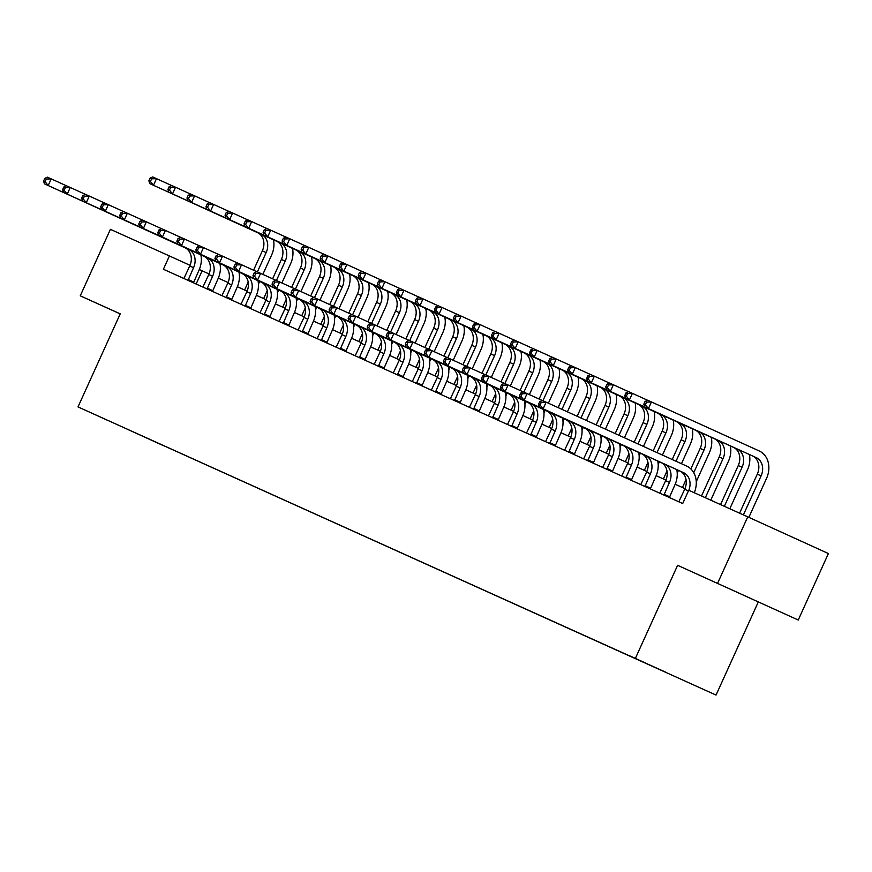 <?xml version="1.0" encoding="UTF-8"?>
<svg xmlns="http://www.w3.org/2000/svg" width="872" height="872" viewBox="0 0 872 872"><rect width="100%" height="100%" fill="white"/><g stroke="black" fill="none" stroke-linecap="round" stroke-linejoin="round"><path stroke-width="1.31" d="M628.658 655.363L644.136 662.393L628.658 655.363M798.24 620.025L677.609 565.307L798.24 620.025L828.4 553.546L747.74 516.856L688.727 490.238L682.7 503.536L163.391 269.252L169.419 255.954L110.406 229.336L80.257 295.815L120.205 313.898M758.269 601.996L716.043 695.071L78.011 406.919L716.043 695.071M107.703 420.391L92.705 413.568L107.714 420.358M161.723 444.731L665.827 672.247M161.778 444.916L128.26 429.623M665.848 672.334L128.206 429.656M717.58 583.346L747.74 516.856M677.609 565.307L635.383 658.382M78.011 406.919L120.227 313.844L80.257 295.815M209.051 273.95L199.285 269.535M190.031 265.328L169.419 255.954M684.956 488.658L675.19 484.254M665.914 480.069L656.147 475.665M646.882 471.48L637.116 467.076M627.851 462.89L618.074 458.487M608.809 454.301L599.042 449.898M589.777 445.712L580.011 441.308M570.735 437.123L560.969 432.719M551.703 428.544L541.937 424.13M532.661 419.955L522.895 415.541M513.63 411.366L503.863 406.952M494.598 402.777L484.821 398.373M475.556 394.188L465.79 389.784M456.525 385.598L446.758 381.195M437.482 377.009L427.716 372.606M418.451 368.42L408.685 364.016M399.409 359.831L389.642 355.427M380.377 351.242L370.611 346.838M361.346 342.663L351.569 338.249M342.304 334.074L332.537 329.66M323.272 325.485L313.495 321.07M304.23 316.896L294.464 312.492M285.199 308.307L275.432 303.903M266.156 299.717L256.39 295.314M247.125 291.128L237.358 286.725M228.083 282.539L218.316 278.135M196.135 284.021L202.119 270.832M740.284 593.69L710.898 580.425L740.284 593.69M188.025 280.359L193.562 267.682A14.595 11.979 114.3 0 0 188.69 249.436L44.385 183.807L188.69 249.436M183.872 278.484L189.758 265.971A14.595 11.979 114.3 0 0 184.886 247.713M200.865 254.907A21.898 17.963 -65.7 0 1 199.012 270.167L193.475 282.822M44.81 178.379L43.6 181.038L45.126 181.725L46.325 179.065L44.81 178.379L47.404 177.158L66.381 185.78M46.325 179.065L51.208 178.88L48.189 185.529L45.126 181.725M188.189 279.531L193.639 282.016M43.6 181.038L44.385 183.807M273.459 239.811A21.898 17.963 -65.7 0 1 271.606 255.06L262.854 274.364M259.649 281.438L258.428 284.119M244.607 289.995L248.193 282.059M253.567 270.222L262.352 250.864A14.595 11.979 114.3 0 0 257.48 232.617L149.679 183.578L153.483 185.3L150.42 181.496L151.619 178.836L150.104 178.15L148.894 180.809L150.42 181.496M257.393 271.901L266.156 252.586A14.595 11.979 114.3 0 0 261.284 234.328L153.483 185.3L156.502 178.651L171.675 185.551M150.104 178.15L152.698 176.929L156.502 178.651L151.619 178.836M148.894 180.809L149.679 183.578M207.056 288.948L212.605 276.271A14.595 11.979 114.3 0 0 207.732 258.014L63.427 192.396L207.732 258.014M202.904 287.073L208.79 274.549A14.595 11.979 114.3 0 0 203.928 256.303M219.908 263.497A21.898 17.963 -65.7 0 1 218.055 278.746L212.506 291.412M63.841 186.968L62.631 189.627L64.157 190.314L65.367 187.654L63.841 186.968L66.436 185.747L85.412 194.369M65.367 187.654L70.251 187.469L67.231 194.118L64.157 190.314M207.22 288.12L212.67 290.605M62.631 189.627L63.427 192.396M226.099 297.537L231.636 284.861A14.595 11.979 114.3 0 0 226.764 266.603L82.459 200.985L226.764 266.603M221.935 295.663L227.832 283.138A14.595 11.979 114.3 0 0 222.96 264.892M238.939 272.086A21.898 17.963 -65.7 0 1 237.086 287.335L231.549 300.001M82.884 195.557L81.674 198.216L83.2 198.903L84.399 196.244L82.884 195.557L85.478 194.336L104.455 202.958M84.399 196.244L89.282 196.058L86.263 202.707L83.2 198.903M226.262 296.709L231.712 299.194M81.674 198.216L82.459 200.985M245.13 306.127L250.667 293.45A14.595 11.979 114.3 0 0 245.806 275.192L101.501 209.574L245.806 275.192M240.977 304.252L246.863 291.728A14.595 11.979 114.3 0 0 241.991 273.481M257.981 280.675A21.898 17.963 -65.7 0 1 256.117 295.924L250.58 308.59M101.915 204.146L100.705 206.806L102.231 207.492L103.441 204.833L101.915 204.146L104.509 202.925L123.486 211.547M103.441 204.833L108.313 204.648L105.305 211.297L102.231 207.492M245.294 305.298L250.744 307.772M100.705 206.806L101.501 209.574M292.502 248.4A21.898 17.963 -65.7 0 1 290.649 263.649L281.885 282.953M278.68 290.027L277.46 292.709M263.638 298.584L267.235 290.649M272.609 278.811L281.383 259.453A14.595 11.979 114.3 0 0 276.522 241.195L168.721 192.167L172.525 193.889L169.451 190.085L170.661 187.425L169.135 186.739L167.925 189.398L169.451 190.085M276.435 280.49L285.199 261.175A14.595 11.979 114.3 0 0 280.326 242.917L172.525 193.889L175.545 187.24L190.706 194.14M169.135 186.739L171.73 185.518L175.545 187.24L170.661 187.425M167.925 189.398L168.721 192.167M311.533 256.989A21.898 17.963 -65.7 0 1 309.68 272.238L300.927 291.542M297.712 298.606L296.502 301.298M282.67 307.173L286.267 299.238M291.64 287.389L300.426 268.042A14.595 11.979 114.3 0 0 295.553 249.784L187.753 200.756L191.557 202.478L188.494 198.674L189.693 196.015L188.178 195.328L186.968 197.988L188.494 198.674M295.466 289.079L304.23 269.764A14.595 11.979 114.3 0 0 299.358 251.507L191.557 202.478L194.576 195.829L209.749 202.729M188.178 195.328L190.772 194.107L194.576 195.829L189.693 196.015M186.968 197.988L187.753 200.756M330.575 265.579A21.898 17.963 -65.7 0 1 328.711 280.828L319.959 300.132M316.754 307.195L315.533 309.887M301.712 315.751L305.309 307.827M310.683 295.979L319.457 276.631A14.595 11.979 114.3 0 0 314.585 258.374L206.784 209.345L210.599 211.068L207.525 207.264L208.735 204.604L207.209 203.917L205.999 206.577L207.525 207.264M314.509 297.668L323.261 278.342A14.595 11.979 114.3 0 0 318.4 260.096L210.599 211.068L213.607 204.419L228.78 211.318M207.209 203.917L209.803 202.696L213.607 204.419L208.735 204.604M205.999 206.577L206.784 209.345M264.161 314.716L269.71 302.039A14.595 11.979 114.3 0 0 264.837 283.782L120.532 218.164L264.837 283.782M260.009 312.841L265.906 300.317A14.595 11.979 114.3 0 0 261.033 282.07M277.013 289.264A21.898 17.963 -65.7 0 1 275.16 304.513L269.622 317.179M120.946 212.735L119.747 215.395L121.263 216.082L122.472 213.422L120.946 212.735L123.552 211.515L142.518 220.126M122.472 213.422L127.356 213.237L124.336 219.875L121.263 216.082M264.336 313.887L269.786 316.362M119.747 215.395L120.532 218.164M349.607 274.168A21.898 17.963 -65.7 0 1 347.754 289.417L338.99 308.721M335.785 315.784L334.576 318.476M320.743 324.34L324.34 316.416M329.714 304.568L338.5 285.22A14.595 11.979 114.3 0 0 333.627 266.963L225.826 217.935L229.63 219.657L226.556 215.853L227.766 213.193L226.24 212.506L225.041 215.166L226.556 215.853M333.54 306.246L342.304 286.932A14.595 11.979 114.3 0 0 337.431 268.685L229.63 219.657L232.65 213.008L247.812 219.908M226.24 212.506L228.846 211.286L232.65 213.008L227.766 213.193M225.041 215.166L225.826 217.935M283.204 323.305L288.741 310.628A14.595 11.979 114.3 0 0 283.88 292.371L139.564 226.753L283.88 292.371M279.051 321.43L284.937 308.906A14.595 11.979 114.3 0 0 280.065 290.649M296.044 297.853A21.898 17.963 -65.7 0 1 294.191 313.103L288.654 325.768M139.989 221.325L138.779 223.984L140.305 224.671L141.515 222.011L139.989 221.325L142.583 220.104L161.56 228.715M141.515 222.011L146.387 221.815L143.379 228.464L140.305 224.671M283.367 322.477L288.817 324.951M138.779 223.984L139.564 226.753M302.235 331.894L307.783 319.217A14.595 11.979 114.3 0 0 302.911 300.96L158.606 235.342L302.911 300.96M298.082 330.019L303.968 317.495A14.595 11.979 114.3 0 0 299.107 299.238M315.086 306.443A21.898 17.963 -65.7 0 1 313.233 321.692L307.696 334.347M159.02 229.914L157.821 232.573L159.336 233.26L160.546 230.6L159.02 229.914L161.614 228.693L180.591 237.304M160.546 230.6L165.429 230.404L162.41 237.053L159.336 233.26M302.41 331.066L307.86 333.54M157.821 232.573L158.606 235.342M321.278 340.483L326.815 327.796A14.595 11.979 114.3 0 0 321.942 309.549L177.637 243.931L321.942 309.549M317.125 338.608L323.011 326.084A14.595 11.979 114.3 0 0 318.138 307.827M334.118 315.032A21.898 17.963 -65.7 0 1 332.265 330.281L326.728 342.936M178.062 238.503L176.853 241.163L178.379 241.849L179.578 239.19L178.062 238.503L180.657 237.282L199.634 245.893M179.578 239.19L184.461 238.993L181.452 245.642L178.379 241.849M321.441 339.655L326.891 342.129M176.853 241.163L177.637 243.931M340.309 349.073L345.857 336.385A14.595 11.979 114.3 0 0 340.985 318.138L196.68 252.509L340.985 318.138M336.156 347.198L342.042 334.674A14.595 11.979 114.3 0 0 337.181 316.416M353.16 323.621A21.898 17.963 -65.7 0 1 351.307 338.87L345.759 351.525M197.094 247.092L195.884 249.752L197.41 250.438L198.62 247.779L197.094 247.092L199.688 245.871L218.665 254.482M198.62 247.779L203.503 247.583L200.484 254.232L197.41 250.438M340.472 348.244L345.922 350.718M195.884 249.752L196.68 252.509M359.351 357.651L364.888 344.974A14.595 11.979 114.3 0 0 360.016 326.728L215.711 261.099L360.016 326.728M355.187 355.776L361.084 343.263A14.595 11.979 114.3 0 0 356.212 325.005M372.191 332.199A21.898 17.963 -65.7 0 1 370.338 347.459L364.801 360.114M216.136 255.67L214.926 258.33L216.452 259.017L217.651 256.357L216.136 255.67L218.73 254.45L237.707 263.072M217.651 256.357L222.534 256.172L219.515 262.821L216.452 259.017M359.515 356.822L364.965 359.308M214.926 258.33L215.711 261.099M368.638 282.746A21.898 17.963 -65.7 0 1 366.785 298.006L358.032 317.31M354.828 324.373L353.607 327.065M339.786 332.93L343.383 325.005M348.756 313.157L357.531 293.81A14.595 11.979 114.3 0 0 352.659 275.552L244.858 226.524L248.673 228.235L245.599 224.442L246.809 221.782L245.283 221.096L244.073 223.755L245.599 224.442M352.571 314.836L361.335 295.521A14.595 11.979 114.3 0 0 356.474 277.274L248.673 228.235L251.681 221.597L266.854 228.486M245.283 221.096L247.877 219.875L251.681 221.597L246.809 221.782M244.073 223.755L244.858 226.524M387.68 291.335A21.898 17.963 -65.7 0 1 385.827 306.595L377.064 325.899M373.859 332.962L372.638 335.644M358.817 341.519L362.414 333.595M367.788 321.746L376.562 302.399A14.595 11.979 114.3 0 0 371.701 284.141L263.9 235.113L267.704 236.824L264.63 233.031L265.84 230.371L264.314 229.685L263.115 232.344L264.63 233.031M371.614 323.425L380.377 304.11A14.595 11.979 114.3 0 0 375.505 285.863L267.704 236.824L270.723 230.175L285.885 237.075M264.314 229.685L266.908 228.464L270.723 230.175L265.84 230.371M263.115 232.344L263.9 235.113M406.712 299.924A21.898 17.963 -65.7 0 1 404.859 315.184L396.106 334.488M392.901 341.552L391.681 344.233M377.859 350.108L381.446 342.184M386.819 330.335L395.605 310.988A14.595 11.979 114.3 0 0 390.732 292.73L282.931 243.702L286.746 245.414L283.673 241.62L284.872 238.961L283.356 238.274L282.147 240.934L283.673 241.62M390.645 332.014L399.409 312.699A14.595 11.979 114.3 0 0 394.536 294.442L286.746 245.414L289.755 238.765L304.928 245.664M283.356 238.274L285.951 237.053L289.755 238.765L284.872 238.961M282.147 240.934L282.931 243.702M425.754 308.514A21.898 17.963 -65.7 0 1 423.901 323.763L415.137 343.078M411.933 350.141L410.712 352.822M396.891 358.697L400.488 350.773M405.862 338.925L414.636 319.566A14.595 11.979 114.3 0 0 409.775 301.32L301.974 252.291L305.778 254.003L302.704 250.21L303.914 247.55L302.388 246.863L301.178 249.523L302.704 250.21M409.687 340.603L418.451 321.288A14.595 11.979 114.3 0 0 413.579 303.031L305.778 254.003L308.797 247.354L323.959 254.253M302.388 246.863L304.982 245.642L308.797 247.354L303.914 247.55M301.178 249.523L301.974 252.291M444.785 317.103A21.898 17.963 -65.7 0 1 442.932 332.352L434.18 351.667M430.964 358.73L429.754 361.411M415.922 367.286L419.519 359.351M424.893 347.514L433.678 328.155A14.595 11.979 114.3 0 0 428.806 309.909L321.005 260.87L324.809 262.592L321.746 258.799L322.945 256.139L321.43 255.452L320.22 258.112L321.746 258.799M428.719 349.192L437.482 329.878A14.595 11.979 114.3 0 0 432.61 311.62L324.809 262.592L327.828 255.943L343.001 262.843M321.43 255.452L324.024 254.232L327.828 255.943L322.945 256.139M320.22 258.112L321.005 260.87M378.383 366.24L383.92 353.563A14.595 11.979 114.3 0 0 379.058 335.317L234.753 269.688L379.058 335.317M374.23 364.365L380.116 351.852A14.595 11.979 114.3 0 0 375.243 333.595M391.234 340.788A21.898 17.963 -65.7 0 1 389.37 356.048L383.833 368.703M235.168 264.26L233.958 266.919L235.484 267.606L236.694 264.946L235.168 264.26L237.762 263.039L256.739 271.661M236.694 264.946L241.566 264.761L238.557 271.41L235.484 267.606M378.546 365.412L383.996 367.897M233.958 266.919L234.753 269.688M463.828 325.692A21.898 17.963 -65.7 0 1 461.964 340.941L453.211 360.245M450.007 367.319L448.786 370M434.965 375.876L438.562 367.94M443.935 356.103L452.71 336.745A14.595 11.979 114.3 0 0 447.837 318.498L340.047 269.459L343.851 271.181L340.778 267.377L341.988 264.717L340.462 264.031L339.252 266.69L340.778 267.377M447.761 357.782L456.514 338.467A14.595 11.979 114.3 0 0 451.652 320.209L343.851 271.181L346.86 264.532L362.033 271.432M340.462 264.031L343.056 262.81L346.86 264.532L341.988 264.717M339.252 266.69L340.047 269.459M397.414 374.829L402.962 362.153A14.595 11.979 114.3 0 0 398.09 343.895L253.785 278.277L398.09 343.895M393.261 372.954L399.158 360.441A14.595 11.979 114.3 0 0 394.286 342.184M410.265 349.378A21.898 17.963 -65.7 0 1 408.412 364.627L402.875 377.293M254.199 272.849L253 275.508L254.515 276.195L255.725 273.536L254.199 272.849L256.804 271.628L275.781 280.25M255.725 273.536L260.608 273.35L257.589 279.999L254.515 276.195M397.588 374.001L403.038 376.486M253 275.508L253.785 278.277M482.859 334.281A21.898 17.963 -65.7 0 1 481.006 349.53L472.243 368.834M469.038 375.908L467.828 378.59M453.996 384.465L457.593 376.53M462.967 364.692L471.752 345.334A14.595 11.979 114.3 0 0 466.88 327.076L359.079 278.048L362.883 279.77L359.809 275.966L361.019 273.307L359.493 272.62L358.294 275.28L359.809 275.966M466.793 366.371L475.556 347.056A14.595 11.979 114.3 0 0 470.684 328.798L362.883 279.77L365.902 273.121L381.075 280.021M359.493 272.62L362.098 271.399L365.902 273.121L361.019 273.307M358.294 275.28L359.079 278.048M416.456 383.418L421.993 370.742A14.595 11.979 114.3 0 0 417.132 352.484L272.816 286.866L417.132 352.484M412.303 381.544L418.189 369.02A14.595 11.979 114.3 0 0 413.317 350.773M429.297 357.967A21.898 17.963 -65.7 0 1 427.444 373.216L421.906 385.882M273.241 281.438L272.031 284.098L273.557 284.784L274.767 282.125L273.241 281.438L275.835 280.217L294.812 288.839M274.767 282.125L279.64 281.939L276.631 288.588L273.557 284.784M416.62 382.59L422.07 385.075M272.031 284.098L272.816 286.866M501.891 342.87A21.898 17.963 -65.7 0 1 500.038 358.12L491.285 377.423M488.08 384.487L486.859 387.179M473.038 393.054L476.635 385.119M482.009 373.271L490.783 353.923A14.595 11.979 114.3 0 0 485.911 335.666L378.11 286.637L381.925 288.36L378.851 284.555L380.061 281.896L378.535 281.209L377.325 283.869L378.851 284.555M485.824 374.96L494.588 355.645A14.595 11.979 114.3 0 0 489.726 337.388L381.925 288.36L384.933 281.711L400.106 288.61M378.535 281.209L381.129 279.988L384.933 281.711L380.061 281.896M377.325 283.869L378.11 286.637M435.488 392.008L441.036 379.331A14.595 11.979 114.3 0 0 436.163 361.073L291.858 295.455L436.163 361.073M431.335 390.133L437.221 377.609A14.595 11.979 114.3 0 0 432.359 359.362M448.339 366.556A21.898 17.963 -65.7 0 1 446.486 381.805L440.949 394.471M292.273 290.027L291.074 292.687L292.589 293.373L293.799 290.714L292.273 290.027L294.878 288.806L313.844 297.428M293.799 290.714L298.682 290.529L295.663 297.178L292.589 293.373M435.662 391.179L441.112 393.654M291.074 292.687L291.858 295.455M520.933 351.46A21.898 17.963 -65.7 0 1 519.08 366.709L510.316 386.013M507.112 393.076L505.891 395.768M492.07 401.632L495.667 393.708M501.04 381.86L509.815 362.512A14.595 11.979 114.3 0 0 504.953 344.255L397.152 295.227L400.957 296.949L397.883 293.145L399.093 290.485L397.567 289.798L396.368 292.458L397.883 293.145M504.866 383.549L513.63 364.224A14.595 11.979 114.3 0 0 508.758 345.977L400.957 296.949L403.976 290.3L419.138 297.199M397.567 289.798L400.161 288.578L403.976 290.3L399.093 290.485M396.368 292.458L397.152 295.227M454.53 400.597L460.067 387.92A14.595 11.979 114.3 0 0 455.195 369.663L310.89 304.045L455.195 369.663M450.377 398.722L456.263 386.198A14.595 11.979 114.3 0 0 451.391 367.951M467.37 375.145A21.898 17.963 -65.7 0 1 465.517 390.394L459.98 403.06M311.315 298.616L310.105 301.276L311.631 301.963L312.83 299.303L311.315 298.616L313.909 297.396L332.886 306.007M312.83 299.303L317.713 299.118L314.705 305.756L311.631 301.963M454.694 399.768L460.144 402.243M310.105 301.276L310.89 304.045M539.964 360.049A21.898 17.963 -65.7 0 1 538.111 375.298L529.359 394.602M526.154 401.665L524.933 404.357M511.112 410.222L514.709 402.297M520.072 390.449L528.857 371.101A14.595 11.979 114.3 0 0 523.985 352.844L416.184 303.816L419.999 305.538L416.925 301.734L418.124 299.074L416.609 298.388L415.399 301.047L416.925 301.734M523.898 392.128L532.661 372.813A14.595 11.979 114.3 0 0 527.789 354.566L419.999 305.538L423.007 298.889L438.18 305.789M416.609 298.388L419.203 297.167L423.007 298.889L418.124 299.074M415.399 301.047L416.184 303.816M473.561 409.186L479.11 396.509A14.595 11.979 114.3 0 0 474.237 378.252L329.932 312.634L474.237 378.252M469.409 407.311L475.295 394.787A14.595 11.979 114.3 0 0 470.433 376.53M486.413 383.735A21.898 17.963 -65.7 0 1 484.56 398.984L479.011 411.649M330.346 307.206L329.136 309.865L330.662 310.552L331.872 307.892L330.346 307.206L332.94 305.985L351.917 314.596M331.872 307.892L336.756 307.696L333.736 314.345L330.662 310.552M473.725 408.358L479.175 410.832M329.136 309.865L329.932 312.634M559.007 368.627A21.898 17.963 -65.7 0 1 557.154 383.887L548.39 403.191M545.185 410.254L543.965 412.947M530.143 418.811L533.74 410.886M539.114 399.038L547.889 379.691A14.595 11.979 114.3 0 0 543.027 361.433L435.226 312.405L439.03 314.116L435.956 310.323L437.166 307.663L435.64 306.977L434.43 309.636L435.956 310.323M542.94 400.717L551.703 381.402A14.595 11.979 114.3 0 0 546.831 363.155L439.03 314.116L442.05 307.478L457.211 314.367M435.64 306.977L438.235 305.756L442.05 307.478L437.166 307.663M434.43 309.636L435.226 312.405M492.604 417.775L498.141 405.099A14.595 11.979 114.3 0 0 493.269 386.841L348.964 321.223L493.269 386.841M488.44 415.9L494.337 403.376A14.595 11.979 114.3 0 0 489.465 385.119M505.444 392.324A21.898 17.963 -65.7 0 1 503.591 407.573L498.054 420.228M349.389 315.795L348.179 318.454L349.705 319.141L350.904 316.482L349.389 315.795L351.983 314.574L370.96 323.185M350.904 316.482L355.787 316.285L352.768 322.934L349.705 319.141M492.767 416.947L498.217 419.421M348.179 318.454L348.964 321.223M511.635 426.364L517.172 413.677A14.595 11.979 114.3 0 0 512.311 395.43L368.006 329.812L512.311 395.43M507.482 424.49L513.368 411.966A14.595 11.979 114.3 0 0 508.507 393.708M524.486 400.913A21.898 17.963 -65.7 0 1 522.622 416.162L517.085 428.817M368.42 324.384L367.21 327.044L368.736 327.73L369.946 325.071L368.42 324.384L371.014 323.163L389.991 331.774M369.946 325.071L374.829 324.875L371.81 331.524L368.736 327.73M511.799 425.536L517.249 428.01M367.21 327.044L368.006 329.812M530.667 434.954L536.215 422.266A14.595 11.979 114.3 0 0 531.342 404.019L387.037 338.391L531.342 404.019M526.514 433.079L532.411 420.555A14.595 11.979 114.3 0 0 527.538 402.297M543.518 409.502A21.898 17.963 -65.7 0 1 541.665 424.751L536.127 437.406M387.451 332.973L386.252 335.633L387.778 336.32L388.977 333.66L387.451 332.973L390.057 331.752L409.033 340.363M388.977 333.66L393.861 333.464L390.841 340.113L387.778 336.32M530.841 434.125L536.291 436.6M386.252 335.633L387.037 338.391M549.709 443.532L555.246 430.855A14.595 11.979 114.3 0 0 550.385 412.609L406.069 346.98L550.385 412.609M545.556 441.657L551.442 429.144A14.595 11.979 114.3 0 0 546.57 410.886M562.549 418.08A21.898 17.963 -65.7 0 1 560.696 433.34L555.159 445.995M406.494 341.552L405.284 344.211L406.81 344.898L408.02 342.238L406.494 341.552L409.088 340.331L428.065 348.953M408.02 342.238L412.892 342.053L409.884 348.702L406.81 344.898M549.872 442.704L555.322 445.189M405.284 344.211L406.069 346.98M568.74 452.121L574.288 439.444A14.595 11.979 114.3 0 0 569.416 421.198L425.111 355.569L569.416 421.198M564.587 450.246L570.473 437.733A14.595 11.979 114.3 0 0 565.612 419.476M581.591 426.67A21.898 17.963 -65.7 0 1 579.738 441.93L574.201 454.585M425.525 350.141L424.326 352.8L425.841 353.487L427.051 350.827L425.525 350.141L428.13 348.92L447.096 357.542M427.051 350.827L431.934 350.642L428.915 357.291L425.841 353.487M568.915 451.293L574.365 453.778M424.326 352.8L425.111 355.569M587.783 460.71L593.32 448.034A14.595 11.979 114.3 0 0 588.458 429.776L444.142 364.158L588.458 429.776M583.63 458.836L589.516 446.322A14.595 11.979 114.3 0 0 584.643 428.065M600.623 435.259A21.898 17.963 -65.7 0 1 598.77 450.508L593.233 463.174M444.567 358.73L443.358 361.39L444.884 362.076L446.083 359.417L444.567 358.73L447.162 357.509L466.139 366.131M446.083 359.417L450.966 359.231L447.957 365.88L444.884 362.076M587.946 459.882L593.396 462.367M443.358 361.39L444.142 364.158M606.814 469.3L612.362 456.623A14.595 11.979 114.3 0 0 607.49 438.365L463.185 372.747L607.49 438.365M602.661 467.425L608.547 454.901A14.595 11.979 114.3 0 0 603.686 436.654M619.665 443.848A21.898 17.963 -65.7 0 1 617.812 459.097L612.275 471.763M463.599 367.319L462.4 369.979L463.915 370.665L465.125 368.006L463.599 367.319L466.193 366.098L485.17 374.72M465.125 368.006L470.008 367.821L466.989 374.47L463.915 370.665M606.977 468.471L612.427 470.956M462.4 369.979L463.185 372.747M625.856 477.889L631.393 465.212A14.595 11.979 114.3 0 0 626.521 446.955L482.216 381.337L626.521 446.955M621.692 476.014L627.589 463.49A14.595 11.979 114.3 0 0 622.717 445.243M638.696 452.437A21.898 17.963 -65.7 0 1 636.843 467.686L631.306 480.352M482.641 375.908L481.431 378.568L482.957 379.255L484.156 376.595L482.641 375.908L485.235 374.688L504.212 383.309M484.156 376.595L489.039 376.41L486.02 383.059L482.957 379.255M626.02 477.06L631.47 479.535M481.431 378.568L482.216 381.337M644.888 486.478L650.425 473.801A14.595 11.979 114.3 0 0 645.563 455.544L501.258 389.926L645.563 455.544M640.735 484.603L646.621 472.079A14.595 11.979 114.3 0 0 641.759 453.832M657.739 461.026A21.898 17.963 -65.7 0 1 655.875 476.276L650.338 488.941M501.673 384.498L500.463 387.157L501.989 387.844L503.199 385.184L501.673 384.498L504.267 383.277L523.244 391.888M503.199 385.184L508.082 384.999L505.062 391.637L501.989 387.844M645.051 485.65L650.501 488.124M500.463 387.157L501.258 389.926M663.919 495.067L669.467 482.39A14.595 11.979 114.3 0 0 664.595 464.133L520.29 398.515L664.595 464.133M659.766 493.192L665.663 480.668A14.595 11.979 114.3 0 0 660.791 462.411M676.77 469.616A21.898 17.963 -65.7 0 1 674.917 484.865L669.38 497.531M520.704 393.087L519.505 395.746L521.031 396.433L522.23 393.773L520.704 393.087L523.309 391.866L542.286 400.477M522.23 393.773L527.113 393.577L524.094 400.226L521.031 396.433M664.093 494.239L669.543 496.713M519.505 395.746L520.29 398.515M678.808 501.782L684.694 489.257A14.595 11.979 114.3 0 0 679.822 471L539.321 407.104L543.136 408.815L540.062 405.022L541.272 402.363L539.746 401.676L538.536 404.336L540.062 405.022M688.804 490.271A14.595 11.979 114.3 0 0 683.637 472.722L543.136 408.815L546.145 402.166L686.646 466.073A21.898 17.963 -65.7 0 1 694.265 492.735M539.746 401.676L542.34 400.455L546.145 402.166L541.272 402.363M538.536 404.336L539.321 407.104M578.038 377.216A21.898 17.963 -65.7 0 1 576.185 392.476L567.399 411.835M564.228 418.843L563.007 421.525M549.175 427.4L552.772 419.476M558.145 407.627L566.931 388.28A14.595 11.979 114.3 0 0 562.058 370.022L454.258 320.994L458.062 322.705L454.999 318.912L456.198 316.253L454.683 315.566L453.473 318.226L454.999 318.912M561.949 409.36L570.735 389.991A14.595 11.979 114.3 0 0 565.863 371.745L458.062 322.705L461.081 316.056L476.254 322.956M454.683 315.566L457.277 314.345L461.081 316.056L456.198 316.253M453.473 318.226L454.258 320.994M597.08 385.805A21.898 17.963 -65.7 0 1 595.216 401.066L586.409 420.478M583.259 427.433L582.038 430.114M568.217 435.989L571.814 428.065M577.155 416.271L585.962 396.869A14.595 11.979 114.3 0 0 581.101 378.612L473.3 329.583L477.104 331.295L474.03 327.501L475.24 324.842L473.714 324.155L472.504 326.815L474.03 327.501M580.959 418.004L589.766 398.58A14.595 11.979 114.3 0 0 584.905 380.323L477.104 331.295L480.123 324.646L495.285 331.545M473.714 324.155L476.308 322.934L480.123 324.646L475.24 324.842M472.504 326.815L473.3 329.583M616.112 394.395A21.898 17.963 -65.7 0 1 614.259 409.644L605.419 429.133M602.29 436.022L601.081 438.703M587.248 444.578L590.845 436.654M596.165 424.926L605.005 405.447A14.595 11.979 114.3 0 0 600.132 387.201L492.331 338.173L496.135 339.884L493.062 336.091L494.271 333.431L492.745 332.744L491.546 335.404L493.062 336.091M599.969 426.648L608.809 407.17A14.595 11.979 114.3 0 0 603.936 388.912L496.135 339.884L499.155 333.235L514.327 340.135M492.745 332.744L495.351 331.524L499.155 333.235L494.271 333.431M491.546 335.404L492.331 338.173M635.143 402.984A21.898 17.963 -65.7 0 1 633.29 418.233L624.428 437.777M621.333 444.611L620.112 447.292M606.291 453.168L609.888 445.232M615.174 433.569L624.036 414.037A14.595 11.979 114.3 0 0 619.164 395.79L511.363 346.751L515.178 348.473L512.104 344.68L513.314 342.02L511.788 341.334L510.578 343.993L512.104 344.68M618.978 435.292L627.84 415.759A14.595 11.979 114.3 0 0 622.979 397.501L515.178 348.473L518.186 341.824L533.359 348.724M511.788 341.334L514.382 340.113L518.186 341.824L513.314 342.02M510.578 343.993L511.363 346.751M654.185 411.573A21.898 17.963 -65.7 0 1 652.332 426.822L643.438 446.42M640.364 453.2L639.143 455.882M625.322 461.757L628.919 453.822M634.184 442.213L643.067 422.626A14.595 11.979 114.3 0 0 638.206 404.379L530.405 355.34L534.209 357.062L531.135 353.258L532.345 350.599L530.819 349.912L529.62 352.571L531.135 353.258M637.988 443.946L646.882 424.348A14.595 11.979 114.3 0 0 642.01 406.09L534.209 357.062L537.228 350.413L552.39 357.313M530.819 349.912L533.424 348.691L537.228 350.413L532.345 350.599M529.62 352.571L530.405 355.34M673.217 420.162A21.898 17.963 -65.7 0 1 671.364 435.411L662.448 455.064M659.406 461.789L658.186 464.471M644.364 470.346L647.961 462.411M653.193 450.857L662.11 431.215A14.595 11.979 114.3 0 0 657.237 412.957L549.436 363.929L553.251 365.651L550.178 361.847L551.377 359.188L549.861 358.501L548.652 361.161L550.178 361.847M656.998 452.59L665.914 432.937A14.595 11.979 114.3 0 0 661.052 414.68L553.251 365.651L556.26 359.002L571.433 365.902M549.861 358.501L552.456 357.28L556.26 359.002L551.377 359.188M548.652 361.161L549.436 363.929M692.259 428.752A21.898 17.963 -65.7 0 1 690.406 444.001L681.457 463.708M678.438 470.368L677.217 473.06M663.396 478.935L666.993 471M672.203 459.5L681.141 439.804A14.595 11.979 114.3 0 0 676.28 421.547L568.479 372.518L572.283 374.241L569.209 370.437L570.419 367.777L568.893 367.09L567.694 369.75L569.209 370.437M676.007 461.233L684.956 441.526A14.595 11.979 114.3 0 0 680.084 423.269L572.283 374.241L575.302 367.592L590.464 374.491M568.893 367.09L571.487 365.869L575.302 367.592L570.419 367.777M567.694 369.75L568.479 372.518M711.29 437.341A21.898 17.963 -65.7 0 1 709.437 452.59L696.259 481.649M682.427 487.513L686.024 479.589M690.853 468.951L700.183 448.393A14.595 11.979 114.3 0 0 695.311 430.136L587.51 381.108L591.314 382.83L588.251 379.026L589.45 376.366L587.935 375.679L586.725 378.339L588.251 379.026M693.741 472.689L703.987 450.105A14.595 11.979 114.3 0 0 699.115 431.858L591.314 382.83L594.333 376.181L609.506 383.081M587.935 375.679L590.529 374.459L594.333 376.181L589.45 376.366M586.725 378.339L587.51 381.108M730.333 445.93A21.898 17.963 -65.7 0 1 728.469 461.179L710.778 500.19M701.513 496.005L719.215 456.983A14.595 11.979 114.3 0 0 714.353 438.725L606.552 389.697L610.356 391.419L607.283 387.615L608.493 384.955L606.967 384.269L605.757 386.928L607.283 387.615M705.317 497.727L723.019 458.694A14.595 11.979 114.3 0 0 718.157 440.447L610.356 391.419L613.376 384.77L628.538 391.67M606.967 384.269L609.561 383.048L613.376 384.77L608.493 384.955M605.757 386.928L606.552 389.697M749.364 454.508A21.898 17.963 -65.7 0 1 747.511 469.768L729.809 508.779M720.555 504.594L738.257 465.572A14.595 11.979 114.3 0 0 733.385 447.314L625.584 398.286L629.388 399.997L626.325 396.204L627.524 393.545L625.998 392.858L624.799 395.517L626.325 396.204M724.36 506.316L742.061 467.283A14.595 11.979 114.3 0 0 737.189 449.036L629.388 399.997L632.407 393.359L647.58 400.248M625.998 392.858L628.603 391.637L632.407 393.359L627.524 393.545M624.799 395.517L625.584 398.286M645.04 401.447L643.83 404.107L645.356 404.793L646.566 402.134L645.04 401.447L647.634 400.226L759.24 450.977A21.898 17.963 -65.7 0 1 766.543 478.357L748.852 517.369M739.587 513.183L757.288 474.161A14.595 11.979 114.3 0 0 752.416 455.903L644.615 406.875L648.43 408.587L645.356 404.793M743.391 514.905L761.093 475.872A14.595 11.979 114.3 0 0 756.231 457.626L648.43 408.587L651.438 401.938L646.566 402.134M643.83 404.107L644.615 406.875M189.758 265.971L193.562 267.682M262.352 250.864L266.156 252.586M257.48 232.617L261.284 234.328M208.79 274.549L212.605 276.271M227.832 283.138L231.636 284.861M246.863 291.728L250.667 293.45M281.383 259.453L285.199 261.175M276.522 241.195L280.326 242.917M300.426 268.042L304.23 269.764M295.553 249.784L299.358 251.507M319.457 276.631L323.261 278.342M314.585 258.374L318.4 260.096M265.906 300.317L269.71 302.039M338.5 285.22L342.304 286.932M333.627 266.963L337.431 268.685M284.937 308.906L288.741 310.628M303.968 317.495L307.783 319.217M323.011 326.084L326.815 327.796M342.042 334.674L345.857 336.385M361.084 343.263L364.888 344.974M357.531 293.81L361.335 295.521M352.659 275.552L356.474 277.274M376.562 302.399L380.377 304.11M371.701 284.141L375.505 285.863M395.605 310.988L399.409 312.699M390.732 292.73L394.536 294.442M414.636 319.566L418.451 321.288M409.775 301.32L413.579 303.031M433.678 328.155L437.482 329.878M428.806 309.909L432.61 311.62M380.116 351.852L383.92 353.563M452.71 336.745L456.514 338.467M447.837 318.498L451.652 320.209M399.158 360.441L402.962 362.153M471.752 345.334L475.556 347.056M466.88 327.076L470.684 328.798M418.189 369.02L421.993 370.742M490.783 353.923L494.588 355.645M485.911 335.666L489.726 337.388M437.221 377.609L441.036 379.331M509.815 362.512L513.63 364.224M504.953 344.255L508.758 345.977M456.263 386.198L460.067 387.92M528.857 371.101L532.661 372.813M523.985 352.844L527.789 354.566M475.295 394.787L479.11 396.509M547.889 379.691L551.703 381.402M543.027 361.433L546.831 363.155M494.337 403.376L498.141 405.099M513.368 411.966L517.172 413.677M532.411 420.555L536.215 422.266M551.442 429.144L555.246 430.855M570.473 437.733L574.288 439.444M589.516 446.322L593.32 448.034M608.547 454.901L612.362 456.623M627.589 463.49L631.393 465.212M646.621 472.079L650.425 473.801M665.663 480.668L669.467 482.39M684.694 489.257L688.411 490.936M679.822 471L683.637 472.722M566.931 388.28L570.735 389.991M562.058 370.022L565.863 371.745M585.962 396.869L589.766 398.58M581.101 378.612L584.905 380.323M605.005 405.447L608.809 407.17M600.132 387.201L603.936 388.912M624.036 414.037L627.84 415.759M619.164 395.79L622.979 397.501M643.067 422.626L646.882 424.348M638.206 404.379L642.01 406.09M662.11 431.215L665.914 432.937M657.237 412.957L661.052 414.68M681.141 439.804L684.956 441.526M676.28 421.547L680.084 423.269M700.183 448.393L703.987 450.105M695.311 430.136L699.115 431.858M719.215 456.983L723.019 458.694M714.353 438.725L718.157 440.447M738.257 465.572L742.061 467.283M733.385 447.314L737.189 449.036M757.288 474.161L761.093 475.872M752.416 455.903L756.231 457.626"/></g></svg>
